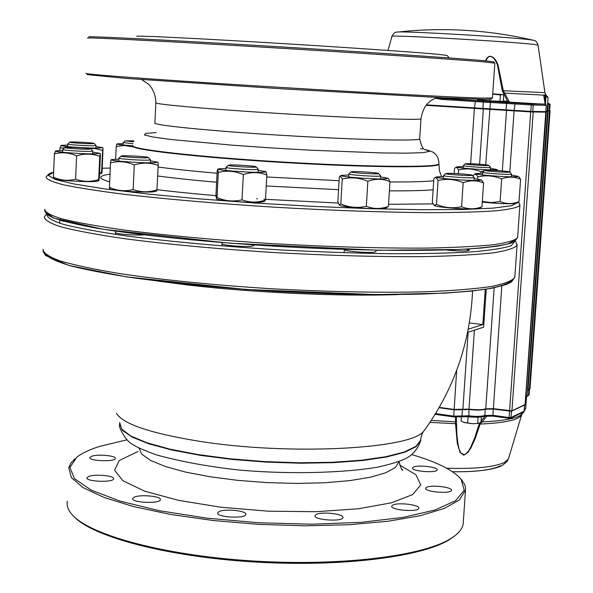 <?xml version="1.0" encoding="UTF-8"?>
<svg xmlns="http://www.w3.org/2000/svg" width="593" height="593" viewBox="0 0 593 593"><rect width="100%" height="100%" fill="white"/><g stroke="black" fill="none" stroke-linecap="round" stroke-linejoin="round"><path stroke-width="0.89" d="M467.729 332.339L483.621 327.188L486.253 289.214M485.267 289.362L482.835 324.549L469.448 322.977M482.835 324.549L468.351 329.182M132.928 143.736L123.27 142.572L125.182 140.867M133.929 140.838L125.227 140.83L133.484 141.846M87.668 38.13C82.946 37.077 150.629 40.42 250.698 46.41C350.641 52.384 453.83 59.27 483.377 61.842L494.836 63.162M492.442 97.986L480.916 98.075C451.495 97.252 349.833 91.782 250.683 85.548C151.415 79.321 82.983 74.132 86.015 73.332M491.182 99.12L484.792 99.357L445.313 97.867L283.491 88.913L125.931 78.395L87.186 74.614M136.835 36.366C133.699 35.402 185.261 37.782 259.793 42.199C334.207 46.61 412.461 51.939 436.937 54.2L447.048 55.438M412.002 454.675C437.056 462.043 453.43 470.249 461.117 479.292L464.223 490.174L455.683 500.64L435.106 509.958L403.04 517.415L361.07 522.329L311.918 524.205L259.2 522.796L207.031 518.178L159.495 510.743L120.068 501.129L91.263 490.144L74.451 478.64L69.907 467.388L76.986 457.055C82.168 453.104 89.676 449.561 99.498 446.433L126.746 439.865M426.53 487.372C430.985 484.614 452.667 487.149 451.51 490.3C451.532 494.125 424.358 491.982 425.67 488.269L426.53 487.372M91.767 456.21C97.889 453.964 116.421 455.743 115.287 458.478C115.235 462.058 88.505 461.043 89.869 457.507L91.767 456.21M219.254 511.507C225.407 508.49 247.177 510.862 245.85 514.428C245.739 518.949 216.067 517.355 217.646 512.915L219.254 511.507M88.965 476.357C95.421 473.859 114.886 475.764 113.671 478.781C113.582 482.732 85.488 481.694 86.963 477.788L88.965 476.357M134.544 497.03C141.038 494.243 161.689 496.363 160.392 499.691C160.28 504.006 131.09 502.768 132.647 498.513L134.544 497.03M316.254 514.472C321.784 511.366 344.244 513.953 342.932 517.556C342.865 522.033 313.467 520.076 314.994 515.702L316.254 514.472M392.722 505.117C397.599 502.123 420.029 504.762 418.784 508.208C418.769 512.404 390.298 510.239 391.728 506.155L392.722 505.117M413.403 467.143C417.717 464.675 438.249 466.995 437.16 469.849C437.204 473.325 411.32 471.353 412.55 467.981L413.403 467.143M446.292 249.972C456.113 251.017 463.459 251.247 468.337 250.654L469.233 250.261L466.113 249.127M59.596 223.22L59.723 220.188L63.955 221.404M115.487 232.523C114.108 233.872 135.286 235.643 143.647 234.865M222.027 243.679C220.5 245.25 245.635 247.266 252.336 246.095L254.034 245.42M344.311 249.542C342.821 251.136 368.935 253.307 374.732 252.055L375.962 251.476M472.562 290.978C470.286 342.287 454.216 388.756 424.358 430.392L423.699 431.126C411.624 449.123 288.235 455.795 197.832 441.044C149.71 433.09 122.573 423.817 116.421 413.225M398.666 294.565C340.945 296.656 252.84 292.69 186.869 284.877L158.324 281.164M433.12 189.819C423.105 190.612 408.533 190.953 389.401 190.842M338.566 189.671L266.25 185.965M216.63 182.229C193.222 180.19 173.556 178.108 157.642 175.965M433.713 180.754C424.907 181.68 410.319 182.073 389.957 181.947M339.1 180.717L266.746 176.973M217.097 173.252C193.207 171.192 173.527 169.109 158.072 167.011M401.379 468.7L402.758 470.093C402.113 471.042 400.868 468.211 399.03 461.599L395.368 467.514L385.724 472.777L370.306 477.239L349.662 480.634L324.727 482.746L296.737 483.436L267.198 482.62L237.734 480.352L209.974 476.757L185.424 472.05L165.328 466.506L150.585 460.435L141.749 454.171L139.007 448.019M460.553 478.61L464.467 484.118L465.416 487.061L465.557 489.988L459.412 499.958L444.268 508.446L420.207 515.702L387.97 521.262L348.951 524.731L305.165 525.813L259.067 524.397L213.391 520.543L170.828 514.494L133.781 506.644L104.123 497.505L83.109 487.631L71.33 477.558L68.781 467.795L70.819 463.185L74.933 458.797M67.32 501.159C66.52 505.258 67.884 509.469 71.412 513.797C87.482 534.323 161.748 555.085 250.513 560.83C339.24 566.671 423.306 556.212 450.962 538.459L454.809 535.813C459.745 531.98 462.533 528.022 463.177 523.93L463.326 521.766M74.051 516.622C92.619 536.835 167.159 556.731 254.138 561.971C341.094 567.293 422.55 556.871 449.746 539.445L455.009 535.664M88.95 36.988C84.258 35.884 151.549 39.153 250.972 45.09C350.27 51.013 452.852 57.906 482.287 60.523L493.769 61.857M95.97 145.455L93.916 145.767C87.186 146.019 66.52 144.603 67.758 143.98L69.781 142.179M92.345 143.706L94.161 143.476C94.495 142.772 70.619 141.453 69.833 142.135C68.062 142.639 86.363 143.914 92.345 143.706M92.738 151L90.544 151.371C83.368 151.682 61.39 150.17 62.747 149.458L64.896 147.546M88.876 149.177L90.818 148.91C91.166 148.117 65.875 146.73 64.956 147.494C62.991 148.065 82.486 149.436 88.876 149.177M150.37 159.732L148.324 160.132C141.112 160.54 117.466 158.88 118.926 158.079L121.18 156.063M146.545 157.82L148.369 157.53C148.68 156.641 122.262 155.158 121.246 156.003C119.104 156.656 140.111 158.161 146.545 157.82M490.485 167.308L490.507 167.367C490.774 168.249 462.147 166.374 463.303 165.588L465.29 163.846M465.987 163.712L465.327 163.816C463.533 164.469 489.759 166.181 488.758 165.343C488.966 164.75 469.671 163.371 465.987 163.712M511.507 174.06L511.529 174.127C511.803 175.12 481.397 173.104 482.643 172.215L484.763 170.369M485.452 170.221L484.8 170.332C482.828 171.066 510.781 172.919 509.683 171.977C509.861 171.31 489.247 169.813 485.452 170.221M474.141 177.455L474.17 177.537C474.407 178.649 442.208 176.536 443.579 175.535L445.817 173.571M446.648 173.393L445.869 173.534C443.668 174.364 473.384 176.306 472.206 175.254C472.391 174.505 450.902 172.948 446.648 173.393M380.632 175.795L380.669 175.899C380.839 177.099 347.35 174.987 348.869 173.897L351.182 171.859M352.316 171.636L351.241 171.807C348.825 172.711 379.809 174.661 378.623 173.527C378.838 172.733 357.327 171.192 352.316 171.636M258.155 169.116L258.2 169.227C258.289 170.436 224.443 168.434 226.059 167.33L228.379 165.262M229.928 165.002L228.446 165.202C225.918 166.136 257.251 167.989 256.124 166.848C256.398 166.07 235.695 164.617 229.928 165.002M454.216 173.46L454.549 168.471L455.587 167.522L457.151 167.663L458.567 169.924C466.135 168.138 473.607 168.753 480.967 171.785L484.266 170.799M488.291 170.169L492.294 170.287M498.046 170.606L496.719 169.45L490.433 168.382M463.229 166.633L456.951 166.848C452.681 167.975 499.573 171.043 496.719 169.45M458.567 169.924L458.315 173.675M480.967 171.785L480.864 173.26M132.617 145.767C121.78 145.011 116.606 144.381 117.08 143.862L123.225 143.625M116.94 143.929L116.213 146.515L124.389 145.478L132.624 146.842M115.628 159.213L116.213 146.515M88.461 148.413L95.643 148.65L102.574 150.466L103.004 147.931L102.196 170.74L101.744 173.423L101.596 172.259L99.609 172.815M95.955 146.56L102.5 147.605L99.491 148.057C89.135 148.472 57.165 146.197 61.22 145.337L67.713 145.055M61.049 145.426L59.937 148.131L72.168 147.338M101.314 173.645L99.557 174.008M101.596 172.259L102.574 150.466M59.834 150.57L59.937 148.131M55.616 150.993L54.393 153.913C61.842 151.927 69.248 152.571 76.601 155.848C84.48 153.402 92.197 153.572 99.75 156.374L100.224 153.639L100.417 154.981L99.387 177.818L98.883 180.739L98.705 179.538C90.966 182.051 83.257 181.94 75.578 179.219C68.054 181.147 60.664 180.457 53.407 177.151L54.504 178.789C55.253 180.228 85.451 182.229 95.228 181.488L98.883 180.739M92.73 152.134L99.676 153.283L96.466 153.817C85.385 154.328 51.302 151.867 55.816 150.896L62.702 150.548M98.705 179.538L99.75 156.374M75.578 179.219L76.601 155.848M53.407 177.151L54.393 153.913M111.447 159.68L110.965 159.917L110.535 162.867C118.518 160.785 126.428 161.481 134.285 164.958C142.424 162.349 150.377 162.512 158.153 165.432L158.161 162.475L157.634 162.134L154.647 162.727C143.476 163.386 106.696 160.673 111.669 159.561L118.874 159.176M150.363 160.873L157.634 162.134M109.423 187.336L109.557 188.559L110.187 188.959C111.099 190.59 143.454 192.769 153.239 191.858L156.826 191.005L156.967 189.819C148.976 192.495 141.03 192.414 133.129 189.575C125.071 191.591 117.169 190.842 109.423 187.336L110.535 162.867M156.967 189.819L158.153 165.432M133.129 189.575L134.285 164.958M264.715 201.183L265.471 200.004C257.592 202.784 249.772 202.732 242.011 199.848C233.494 201.894 225.162 201.109 217.001 197.491L216.415 198.655L215.941 195.356L217.238 170.621L217.69 169.309L218.32 172.378C226.748 170.258 235.095 170.999 243.367 174.587C251.402 171.874 259.237 172.007 266.857 174.979L266.042 171.918L263.181 172.192C252.788 173.023 213.406 170.028 218.654 168.82L226 168.419M258.148 170.258L265.56 171.599M263.878 201.598L261.535 202.094C252.485 203.177 218.024 200.775 216.949 198.996L216.467 198.685M265.471 200.004L266.857 174.979M242.011 199.848L243.367 174.587M217.001 197.491L218.32 172.378M386.036 208.054L388.422 206.386C380.965 209.166 373.59 209.129 366.311 206.297C357.594 208.306 349.077 207.513 340.767 203.918L339.159 204.919L337.847 201.702L339.307 177.181L340.219 176.002L342.257 179.019C350.886 176.936 359.41 177.678 367.845 181.25C375.451 178.545 382.826 178.656 389.979 181.577L388.445 178.612L387.933 178.278L386.236 178.812C377.267 179.746 336.327 176.573 341.524 175.358L348.803 174.979M380.602 176.929L387.933 178.278M385.813 208.165L384.383 208.447C376.592 209.633 340.805 207.061 339.641 205.23L339.278 205M388.422 206.386L389.979 181.577M366.311 206.297L367.845 181.25M340.767 203.918L342.257 179.019M479.174 208.462L481.968 206.787C475.067 209.455 468.27 209.425 461.576 206.698C453.015 208.632 444.654 207.869 436.5 204.415L434.054 205.252L432.304 202.28L433.846 178.715L434.928 177.692L436.122 177.574L438.071 180.509C446.551 178.515 454.927 179.227 463.192 182.659C470.219 180.057 477.024 180.161 483.599 182.963L481.731 180.242L481.153 179.857L479.937 180.302C472.369 181.243 431.637 178.063 436.485 176.922L443.512 176.61M474.103 178.575L481.153 179.857M478.988 208.551L477.995 208.766C471.413 209.944 435.67 207.313 434.543 205.578L434.18 205.341M481.968 206.787L483.599 182.963M461.576 206.698L463.192 182.659M436.5 204.415L438.071 180.509M473.177 176.358L473.258 175.246L475.386 174.068L476.631 174.913L477.78 176.892C485.86 175.002 493.821 175.669 501.678 178.893C508.201 176.455 514.502 176.558 520.595 179.212L518.734 176.736L518.126 176.336L517.118 176.707C510.41 177.552 471.539 174.542 475.92 173.534L482.569 173.275M511.462 175.157L518.126 176.336M516.199 203.303L519.008 201.687C512.597 204.185 506.296 204.14 500.099 201.561L491.212 202.576L482.331 201.457M516.051 203.377L515.221 203.555C507.712 204.051 496.734 203.562 482.287 202.08M519.008 201.687L520.595 179.212M500.099 201.561L501.678 178.893M477.632 179.042L477.78 176.892M473.725 417.079L467.432 416.494M466.432 416.419L468.062 416.901L467.64 423.061L464.334 422.572L461.102 421.112L461.398 416.768M468.062 416.901L478.077 417.279L477.654 423.439L472.614 423.736L467.64 423.061M481.383 416.923L481.034 421.853L479.314 423.128L477.654 423.439M463.459 422.268L472.614 423.736L478.558 423.38M484.377 100.373L484.896 100.958L501.278 101.974M492.709 94.154L500.381 94.984L502.086 94.539L503.709 95.102L503.264 101.477L489.736 100.78L489.833 99.35M499.936 101.388L500.381 94.984M489.736 100.78L482.969 100.261L483.028 99.328M492.731 93.857L502.553 94.539L492.716 94.013M547.717 96.993L547.169 96.355M523.641 411.905L524.264 411.045L524.686 404.96L511.425 411.268L493.339 409.081L485.252 409.207C482.042 410.26 476.653 410.371 469.078 409.541L454.156 409.83L438.909 407.717M439.116 407.361L454.016 409.415L468.967 409.133C476.824 409.993 482.42 409.882 485.749 408.785L493.213 408.673L511.922 410.853L525.22 404.485L546.279 112.159L530.698 111.914L426.122 105.354M485.578 60.82C489.41 50.561 497.764 59.982 498.58 67.743L503.287 90.544L509.632 102.441L506.533 102.226L507.482 101.277L502.286 90.692L498.001 67.973C497.49 61.42 489.959 50.205 486.023 60.864M478.166 99.201L478.343 99.906L477.743 100.313L477.491 99.179M426.515 104.872L530.883 111.417L545.812 111.632L546.279 112.159L545.819 111.64L546.286 105.28L525.079 404.619L524.59 405.026L524.145 411.157L510.981 417.531L511.425 411.268L511.922 410.853L533.211 112.047L532.773 111.521L533.233 105.02L531.35 104.917L530.698 111.914L509.113 417.561L492.902 415.322L484.815 415.456L485.252 409.207L485.749 408.785L494.169 287.813M545.167 104.205L543.67 95.117L545.145 94.836L547.687 96.956M395.879 50.998L397.681 51.131M456.313 417.183L456.944 435.269L458.092 444.691L459.101 449.034L460.843 453.111L464.66 454.816L468.277 451.384L470.753 447.129L474.622 438.027L479.463 423.054M456.336 417.183L456.128 418.428M481.101 420.911L485.356 415.967M487.142 415.812L480.16 424.047L475.134 438.738L470.812 448.086L467.884 452.474L463.607 455.224L460.079 452.489L457.299 443.445L455.372 421.882L455.624 417.138M479.211 423.773L480.16 424.047C505.177 422.95 519.008 419.866 521.647 414.818L522.248 413.862L521.128 414.589M522.27 413.84L523.004 412.743L522.433 413.358L522.492 412.461M522.211 412.602L520.684 415.204C514.717 418.843 501.708 421.082 481.657 421.927L481.056 421.579M522.863 413.188L523.004 412.743M521.106 414.626L522.811 413.254M529.349 389.216L527.481 390.135M525.917 397.102L527.103 395.353M523.419 412.016L523.938 411.712M524.116 411.498L525.709 408.169M520.899 414.848L522.359 412.528M456.491 423.743L429.843 422.386M456.247 421.171L455.372 421.882L431.163 420.37M436.722 97.712L441.407 98.638L446.24 98.371L477.854 100.625L446.24 98.371M545.434 104.249L509.291 102.122L507.482 101.277L503.301 100.958M482.472 101.01L531.721 103.923L531.35 104.917L483.354 102.078L482.472 101.01L446.106 98.66L441.503 98.646L441.251 99.357L435.403 98.23M503.487 93.746L504.487 93.101L543.67 95.117L543.929 95.762M548.073 98.008L545.293 95.466L543.944 95.614L544.048 96.644M547.183 110.335L549.659 110.328L550.089 110.832L547.146 110.832M545.879 110.95L547.146 110.847L547.591 111.358L545.842 111.454M478.21 99.201L479.122 100.662L477.854 100.625M479.596 164.224L483.354 109.134L482.91 108.601L483.354 102.078L441.251 99.357L441.503 98.646M543.788 96.133L544.026 96.533M502.286 90.692L544.923 92.664L546.064 95.117L545.604 95.154L545.805 95.851M397.48 51.117L396.102 51.013M527.496 389.964L530.023 388.437M525.746 397.184L526.176 396.887M547.576 111.343L527.088 395.598M399.645 465.016L416.004 474.8L420.756 484.926L412.639 494.569L391.447 502.82L358.357 508.772L316.069 511.707L268.673 511.203L221.1 507.26L178.36 500.314L144.699 491.167L122.996 480.804L114.568 470.279L119.252 460.502L138.036 451.495M433.009 203.881L388.556 204.303M338.21 203.058L263.892 199.241M257.525 198.818L256.584 198.751M217.097 195.757C194.363 193.829 174.32 191.798 156.975 189.671M109.668 181.829C97.675 178.478 97.793 175.906 110.024 174.127M517.748 202.554L511.507 205.734L493.146 208.121L462.74 209.507L421.267 209.729L370.773 208.706L314.275 206.446L255.553 203.08L198.662 198.825L147.464 194L105.154 188.937L73.955 183.971L55.001 179.39L48.441 175.424L53.615 172.237M514.976 240.002L508.231 243.812C498.883 246.065 484.318 247.852 464.534 249.179C420.934 251.388 353.243 250.55 281.171 246.599C209.084 242.367 140.919 235.473 97.059 228.246C77.172 224.636 62.613 221.159 53.377 217.816L46.958 213.206M514.761 241.336L511.351 245.643C503.776 248.23 490.352 250.335 471.079 251.958C448.523 253.226 421.223 253.811 389.164 253.708C354.992 253.167 318.923 251.921 280.971 249.957C223.991 246.547 169.798 241.61 126.694 235.992C100.284 232.174 79.492 228.379 64.318 224.606C52.644 220.952 46.884 217.609 47.025 214.57M511.7 280.645C508.038 283.862 499.388 286.723 485.741 289.214C469.211 291.43 448.123 293.046 422.475 294.061C380.135 295.099 332.191 294.254 278.636 291.511C225.043 288.287 176.966 283.78 134.411 277.984C108.66 274.077 87.527 270.074 71.019 265.983C57.454 261.928 48.997 258.074 45.646 254.419M438.909 163.927L438.887 164.291C438.42 168.093 366.667 167.552 281.075 162.363C195.438 157.219 128.192 149.362 132.684 145.782M438.939 163.527L438.916 163.883C438.442 167.671 366.696 167.115 281.097 161.926C195.46 156.774 128.214 148.932 132.699 145.374M420.422 148.569L422.572 148.962M425.833 149.666L429.273 151.423L423.091 152.631L407.139 153.164L382.077 152.95L311.636 150.244L271.705 147.946L232.982 145.241L171.362 139.548L152.957 137.013L144.358 134.937L145.626 133.425L156.085 132.565M419.711 138.651L419.696 138.881C419.177 141.29 356.904 139.889 283.291 135.412C209.655 130.964 151.185 125.049 154.884 122.825L155.84 102.893M437.352 97.489C433.379 99.046 430.718 100.536 429.384 101.974C428.991 102.485 423.224 105.628 420.986 118.793C420.519 120.446 358.216 118.296 284.507 113.812C210.774 109.342 152.186 104.138 155.855 102.671C155.744 90.633 148.243 83.635 148.176 83.969L141.616 79.566M420.83 438.909L420.741 440.429L416.145 446.64L404.693 452.259L386.584 456.988L362.471 460.531L333.407 462.659L300.844 463.215L266.539 462.132L232.404 459.456L200.352 455.357L172.118 450.065L149.125 443.912L132.38 437.241L122.469 430.414L119.534 423.758M423.699 431.126C420.845 435.255 420.504 440.992 420.763 440.036L416.101 446.292L404.433 451.948L386.013 456.692L361.485 460.22L331.969 462.303L298.961 462.777L264.293 461.576L229.921 458.774L197.81 454.527L169.731 449.101L147.108 442.83L130.934 436.063L121.758 429.184L119.682 422.52M514.88 276.256L514.806 277.331C512.389 280.793 504.384 283.877 490.796 286.582C473.948 288.976 451.94 290.718 424.766 291.8C379.55 292.875 328.285 291.845 270.979 288.724C215.089 285.203 162.467 279.918 120.735 273.744C95.177 269.526 75.014 265.264 60.264 260.979C48.863 256.776 43.126 252.863 43.044 249.23M517.14 244.435L517.074 245.317C514.694 248.208 506.711 250.713 493.139 252.848C476.298 254.694 454.268 255.939 427.071 256.576C381.788 257.028 330.434 255.665 273.002 252.47C216.994 248.956 164.231 243.997 122.38 238.393C96.748 234.598 76.527 230.825 61.716 227.075C50.272 223.435 44.497 220.092 44.386 217.045L46.417 214.029M517.682 236.733L517.615 237.593C515.25 240.343 507.274 242.715 493.71 244.709C476.861 246.421 454.831 247.548 427.627 248.082C382.329 248.378 330.953 246.925 273.492 243.716C217.446 240.209 164.661 235.325 122.781 229.862C97.126 226.17 76.89 222.508 62.065 218.891C50.613 215.392 44.823 212.183 44.712 209.277M519.95 204.755L519.898 205.423C517.563 207.587 509.617 209.381 496.059 210.804C479.218 211.96 457.181 212.583 429.94 212.665C384.59 212.346 333.118 210.545 275.53 207.261C219.358 203.762 166.433 199.204 124.441 194.326C98.705 191.057 78.402 187.885 63.525 184.816C52.021 181.881 46.202 179.249 46.069 176.929L49.234 173.579L53.622 172.126M484.296 416.227L484.815 415.456C481.612 416.531 476.216 416.657 468.648 415.819L453.727 416.123L453.941 416.953L460.961 416.82L461.954 415.975L462.384 409.689L462.881 409.266L468.136 332.206M435.44 413.573L453.727 416.123L456.654 370.462M483.829 416.286C480.856 417.287 475.868 417.398 468.87 416.627L468.967 409.133L474.385 330.182M470.642 163.727L474.363 108.652L475.416 100.61M478.269 99.513L483.006 99.706M544.923 92.664L538.066 45.15L534.59 44.527C513.886 41.718 385.309 34.438 391.943 36.418C393.596 33.208 395.257 31.785 396.925 32.163C396.732 30.547 511.863 37.1 530.461 39.798L533.455 40.294C535.316 40.131 536.858 41.755 538.066 45.15L538.073 45.194M490.493 101.447L485.726 164.787M446.648 468.196C475.364 469.107 494.792 467.114 504.917 462.206L508.46 458.819L507.104 461.428L502.619 465.186C500.114 466.647 496.274 467.936 491.093 469.056C481.175 471.087 468.314 471.976 452.503 471.731C476.023 471.976 491.968 470.012 500.307 465.831M521.781 414.381L508.601 458.359M509.246 418.354L493.094 416.138L492.902 415.322L501.811 285.989M524.701 404.952L524.264 411.045L523.671 411.89L510.499 418.28L509.298 418.384L510.499 418.28L510.981 417.531L509.113 417.561L509.298 418.384L493.094 416.138L484.325 416.212C480.693 417.339 475.527 417.479 468.818 416.642L453.941 416.953L434.995 414.307M529.119 394.679L528.496 395.316L528.919 389.482L529.386 389.09L549.489 110.854L549.074 110.357L549.511 104.316L548.177 104.286L547.739 110.342L548.147 110.839L528.029 389.705L527.555 390.098L526.932 396.042M528.007 396.035L528.496 395.316L527.14 395.946L526.54 396.717M484.54 416.064L493.035 416.116M461.665 416.605L468.766 416.612M435.003 414.285L453.875 416.923M524.064 411.49L524.234 411.097M526.643 396.665L529.112 394.745L529.519 389.075M531.721 103.923L544.774 104.138L509.632 102.441M505.659 102.292L506.541 103.352L506.088 109.838L506.526 110.372L502.308 170.94M515.117 102.819L514.094 110.78L509.795 172.103M545.308 104.242L546.175 105.287L533.233 105.02L532.351 103.953M545.145 94.836L544.893 101.032M545.96 95.421L545.567 104.272M550.096 104.301L547.702 103.152L550.096 104.301L549.659 110.335M547.68 103.382L548.177 104.286L547.621 104.272M506.533 102.226L501.433 101.84M484.763 100.81L478.855 100.565M547.687 103.301L548.688 103.323M544.018 96.533L545.39 104.242L546.264 105.28M123.27 142.617L123.159 145.011M492.435 98.082L494.844 63.08L493.724 61.805M425.759 149.636C431.956 151.578 434.751 152.735 434.128 153.113C437.3 155.529 438.894 159.124 438.916 163.883L439.428 170.769L441.607 176.603M420.986 118.793L419.696 138.881C421.408 146.604 423.58 150.251 426.211 149.821L426.078 149.77M420.763 440.036L420.741 440.429C418.021 448.575 413.239 454.497 406.413 458.211C400.838 461.102 391.024 464.141 376.963 467.321C334.86 474.015 279.496 473.807 237.889 469.901C207.291 466.446 180.131 461.443 156.426 454.883C144.344 450.458 136.531 447.048 132.98 444.646C124.219 440.28 117.933 424.551 119.564 425.025M515.443 240.854L517.074 245.317L514.806 277.331L511.433 281.934L506.185 284.558L492.234 288.191L471.546 291.089L444.276 293.179L376.755 294.617L246.184 289.48L126.524 276.864L69.077 265.531L45.498 255.501L42.948 251.113M518.675 201.968L519.898 205.423L517.615 237.593L514.368 241.581L509.965 243.456L498.409 246.021L481.397 248.037L458.938 249.49L378.423 250.268L229.839 243.197L103.182 229.283L53.637 218.091L46.891 214.458L44.631 210.774M110.298 168.064L102.307 168.219M465.461 490.722L463.177 523.93M447.003 55.386L449.242 57.951M491.026 99.246L492.316 98.119M461.117 479.292L462.162 480.441M453.586 536.813L454.809 535.813M94.161 143.476L96.014 145.5M67.758 144.032L67.646 146.59M96.007 145.537L95.888 148.094M90.818 148.91L92.79 151.052M62.747 149.518L62.628 152.29M61.435 180.116L61.39 181.236M92.782 151.104L92.656 153.869M148.369 157.53L150.422 159.784M118.919 158.146L118.785 161.111M115.546 231.159L115.398 234.398M150.414 159.843L150.274 162.808M488.758 165.343L490.5 167.33M490.329 169.85L490.507 167.367M463.133 168.101L463.296 165.617M509.683 171.977L511.529 174.083M511.344 176.81L511.529 174.127M482.457 174.928L482.643 172.252M472.206 175.254L474.17 177.485M469.233 250.261L469.322 248.934M473.97 180.435L474.17 177.537M443.386 178.471L443.579 175.58M378.623 173.527L380.669 175.839M375.962 251.573L376.044 250.224M380.476 178.945L380.669 175.899M344.118 252.751L344.318 249.431M346.823 207.876L346.883 206.779M348.684 177.003L348.862 173.957M256.124 166.848L258.207 169.168M254.026 245.524L254.056 244.931M258.029 172.304L258.2 169.227M221.908 245.925L222.086 242.589M225.889 170.473L226.052 167.389M456.84 166.9L455.824 167.404M102.5 147.605L103.004 147.931M101.106 173.749L101.751 173.423M99.676 153.283L100.224 153.631M218.432 168.938L217.787 169.257M263.618 201.731L264.856 201.109M341.331 175.454L340.434 175.899M436.329 177.003L435.203 177.559M475.794 173.593L474.622 174.172M501.27 101.981L501.886 101.44M502.553 94.539L503.116 94.791M532.937 40.176C488.298 29.82 443.356 27.1 398.096 32.029M391.943 36.418L387.978 50.435M523.219 412.817L525.687 408.495L526.547 396.561M522.826 413.232L523.204 412.824M546.064 95.117L548.073 97.927L547.146 110.869M545.501 104.257L546.286 105.28L545.827 111.64M530.023 388.511L550.089 110.832M525.22 404.485L546.279 112.159M529.282 389.275L529.764 388.875M524.657 404.989L525.153 404.574"/></g></svg>
